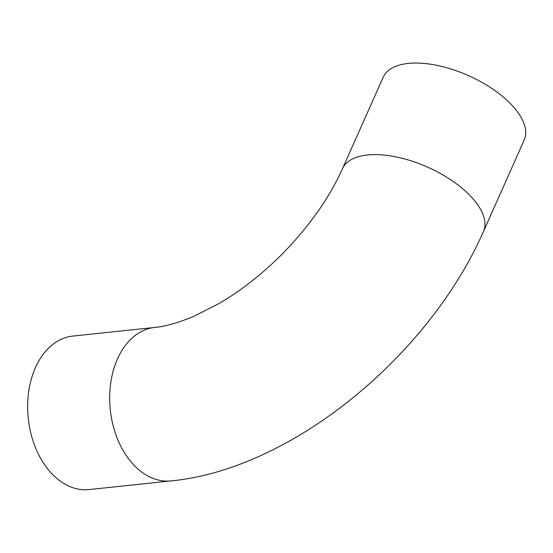 <?xml version="1.0" encoding="UTF-8"?>
<svg xmlns="http://www.w3.org/2000/svg" width="553" height="553" viewBox="0 0 553 553"><rect width="100%" height="100%" fill="white"/><g stroke="black" fill="none" stroke-linecap="round" stroke-linejoin="round"><path stroke-width="0.83" d="M342.438 168.776L383.201 77.213A77.171 36.139 24 0 1 408.183 63.429A77.171 36.139 24 0 1 491.105 87.968A77.171 36.139 24 0 1 524.209 139.992L483.44 231.555A77.171 36.139 24 0 0 468.75 194.276A77.171 36.139 24 0 0 367.42 154.992A77.171 36.139 24 0 0 342.438 168.776C329.312 198.126 309.003 226.785 281.518 254.739C261.604 274.544 240.755 290.816 218.988 303.556L193.847 316.33C178.26 322.807 165.264 326.505 154.875 327.424A77.171 52.977 84 0 0 117.45 358.994A77.171 52.977 84 0 0 135.236 466.462A77.171 52.977 84 0 0 171.064 480.916L89.04 489.571A77.171 52.977 84 0 1 36.595 450.246A77.171 52.977 84 0 1 35.42 367.648A77.171 52.977 84 0 1 72.844 336.072L154.875 327.424M171.064 480.916C292.392 469.131 428.969 355.406 483.44 231.555"/></g></svg>
